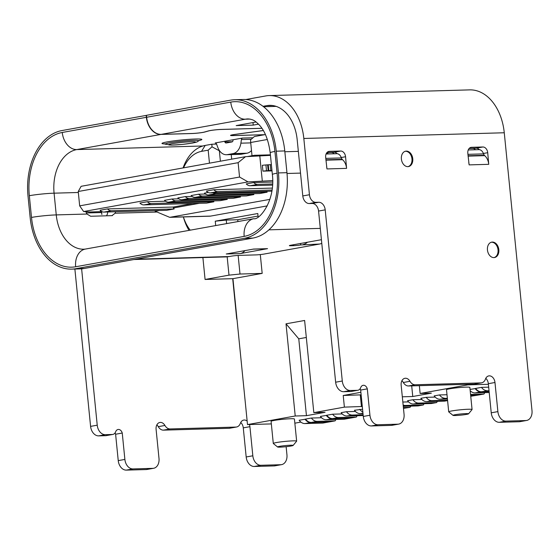 <?xml version="1.0" encoding="UTF-8"?>
<svg xmlns="http://www.w3.org/2000/svg" width="560" height="560" viewBox="0 0 560 560"><rect width="100%" height="100%" fill="white"/><g stroke="black" fill="none" stroke-linecap="round" stroke-linejoin="round"><path stroke-width="0.84" d="M437.409 401.331L436.646 402.563L418.712 403.074A9.779 7.07 -100.2 0 1 412.902 399.735L421.876 399.476M294.854 423.178L300.895 422.093M335.111 420.861L317.184 421.372A9.779 7.07 -100.2 0 1 311.374 418.033L305.529 419.09A9.779 7.07 79.8 0 0 311.339 422.429L329.266 421.918L335.111 420.861L335.979 419.468M328.783 421.932L310.807 422.52L304.955 423.577A9.779 7.07 79.8 0 1 299.145 420.238L305.585 419.167M271.341 423.913L247.506 424.592L295.218 415.996L306.446 415.674L325.052 412.321L313.824 412.643L344.386 407.127L362.299 406.49M402.311 396.809L412.762 396.508L431.368 393.155L420.133 393.477L467.845 384.874L488.39 384.293M489.027 390.663L481.439 391.762A9.779 7.07 79.8 0 1 475.629 388.43L481.481 387.373L488.677 387.17M470.057 389.431L475.685 388.507M447.356 398.223L439.978 399.238A9.779 7.07 79.8 0 1 434.168 395.899L439.481 394.94L447.006 394.73M447.552 400.232L432.005 400.673L426.685 401.632A9.779 7.07 79.8 0 1 420.875 398.3L426.195 397.341L435.169 397.082M418.712 403.074L413.399 404.026A9.779 7.07 79.8 0 1 407.589 400.694L412.902 399.735M402.836 402.038L408.59 401.877M362.964 413.119L360.241 413.609A9.779 7.07 79.8 0 1 354.431 410.27L362.579 409.234M363.125 414.736L352.268 415.051L346.955 416.003A9.779 7.07 79.8 0 1 341.138 412.671L346.458 411.712L355.432 411.453M357.189 415.716L356.377 417.032L338.443 417.536L332.598 418.593A9.779 7.07 79.8 0 1 326.788 415.254L332.633 414.204L342.216 413.931M350.049 418.096L332.066 418.691L326.221 419.741A9.779 7.07 79.8 0 1 320.411 416.409L326.844 415.338M311.374 418.033L321.566 417.746M296.646 441.133L294.434 419.013A11.732 0.882 174.3 0 0 290.731 418.74A11.732 0.882 174.3 0 0 278.068 419.839A11.732 0.882 174.3 0 0 271.082 421.344L273.294 443.464A11.732 0.882 -5.7 0 1 276.437 442.547A11.732 0.882 -5.7 0 1 292.943 440.867A11.732 0.882 -5.7 0 1 296.646 441.133A11.732 0.882 -5.7 0 1 296.618 441.203L293.118 445.452A7.826 0.588 -5.7 0 1 291.039 446.019A7.826 0.588 -5.7 0 1 280.042 447.139A7.826 0.588 -5.7 0 1 277.599 446.999A7.826 0.588 -5.7 0 1 279.671 446.341A7.826 0.588 -5.7 0 1 290.668 445.221A7.826 0.588 -5.7 0 1 293.118 445.452M472.066 409.514L469.854 387.394A11.732 0.882 174.3 0 0 466.151 387.121A11.732 0.882 174.3 0 0 453.488 388.22A11.732 0.882 174.3 0 0 446.502 389.725L448.714 411.845A11.732 0.882 -5.7 0 1 451.857 410.928A11.732 0.882 -5.7 0 1 468.363 409.248A11.732 0.882 -5.7 0 1 472.066 409.514A11.732 0.882 -5.7 0 1 472.038 409.584L468.545 413.833A7.826 0.588 -5.7 0 1 466.459 414.4A7.826 0.588 -5.7 0 1 455.462 415.52A7.826 0.588 -5.7 0 1 453.019 415.38A7.826 0.588 -5.7 0 1 455.091 414.729A7.826 0.588 -5.7 0 1 466.088 413.609A7.826 0.588 -5.7 0 1 468.545 413.833M310.807 422.52A9.779 7.07 -100.2 0 1 304.997 419.181M304.955 423.577L322.882 423.066L328.734 422.009M247.506 424.592L232.939 278.67L205.079 279.461L202.895 257.572M115.542 211.757A5.866 4.242 79.8 0 1 115.108 213.234L111.972 215.649L90.65 216.258L86.961 214.032A5.866 4.242 79.8 0 1 85.953 211.701M112.427 215.607L111.972 215.649M189.042 230.377A43.022 29.533 88.4 0 1 183.407 217.07L183.372 216.944M226.618 223.608L226.261 220.066L237.734 219.737L237.923 221.571M237.734 219.737L258.041 216.076M190.225 230.167A37.156 25.508 88.4 0 1 183.407 216.937M183.575 167.839A37.156 25.508 88.4 0 1 201.523 151.361L208.173 150.164L212.009 146.832L211.855 144.221L205.212 145.418L201.523 151.361M183.078 167.93A43.022 29.533 88.4 0 1 205.212 145.418M286.132 446.691L286.944 454.811A9.779 7.07 -100.2 0 1 281.568 464.632A9.779 7.07 -100.2 0 1 280.805 464.716L260.904 465.283A9.779 7.07 -100.2 0 1 252.826 455.784L249.921 426.671A6.846 4.949 79.8 0 0 249.452 424.536M245.826 99.533L265.755 95.942A48.888 33.558 88.4 0 1 269.206 95.585A48.888 33.558 88.4 0 1 303.821 138.467L309.442 194.74A7.826 5.656 -100.2 0 0 315.903 202.342L318.745 202.258A7.826 5.656 79.8 0 1 325.206 209.86L342.286 381.01A9.779 7.07 -100.2 0 0 350.364 390.509L357.42 390.313A5.866 4.242 -100.2 0 0 357.882 390.264A5.866 4.242 -100.2 0 0 360.731 387.562A4.886 3.535 79.8 0 1 363.104 385.315A4.886 3.535 79.8 0 1 367.304 388.864L369.943 415.254A9.779 7.07 -100.2 0 0 378.014 424.753L371.371 425.95A9.779 7.07 79.8 0 1 363.293 416.451L360.661 390.061A4.886 3.535 -100.2 0 0 360.122 388.731M261.87 128.275L221.333 129.423A8.015 0.602 174.3 0 0 208.544 130.9L204.274 132.083A7.63 0.574 -5.7 0 1 192.108 133.483L161.182 134.365A17.605 12.733 79.8 0 1 146.636 117.257L146.447 115.325L230.566 100.163A58.667 40.271 88.4 0 1 234.71 99.729A58.667 40.271 88.4 0 1 276.248 151.193L278.418 172.921A58.667 40.271 88.4 0 1 244.356 238.322L75.845 268.695A58.667 40.271 88.4 0 1 71.708 269.129A58.667 40.271 88.4 0 1 30.17 217.672L28 195.937A58.667 40.271 88.4 0 1 62.055 130.536L146.447 115.367M357.882 390.264L351.232 391.461A5.866 4.242 79.8 0 1 350.777 391.51L343.721 391.706A9.779 7.07 79.8 0 1 335.643 382.207L318.563 211.057A7.826 5.656 -100.2 0 0 312.102 203.455L309.253 203.539A7.826 5.656 79.8 0 1 302.792 195.937L297.178 139.664A39.116 26.845 -91.6 0 0 269.486 105.357A39.116 26.845 -91.6 0 0 266.728 105.644L263.004 106.316M160.916 134.414L76.79 149.576A17.605 12.733 -100.2 0 1 62.251 132.475L146.377 117.313A17.605 12.733 -100.2 0 0 160.916 134.414L191.842 133.532A8.015 0.602 174.3 0 0 204.631 132.062L208.901 130.872A7.63 0.574 -5.7 0 1 221.067 129.472L261.898 128.31M146.377 117.313L146.181 115.374M263.298 130.515L234.899 134.428A8.015 0.602 174.3 0 0 230.531 135.401A8.015 0.602 174.3 0 0 233.065 135.59L264.747 134.687L233.331 135.541A7.63 0.574 -5.7 0 1 230.923 135.359A7.63 0.574 -5.7 0 1 235.074 134.435L263.319 130.543M265.013 134.638L265.412 134.568M258.51 124.159L253.232 125.111L236.173 125.594L256.109 122.003M264.747 134.687L254.38 136.556L250.544 139.881L250.698 142.499L267.365 139.489M467.845 384.874L467.789 384.286M334.215 153.776A5.866 4.242 -100.2 0 0 331.268 152.418L326.949 152.544M475.524 149.751A5.866 4.242 -100.2 0 0 472.577 148.4L469.112 148.498M71.708 269.129L80.234 268.884A58.667 40.271 -91.6 0 0 84.378 268.457L252.889 238.084A58.667 40.271 -91.6 0 0 286.944 172.683L284.774 150.948A58.667 40.271 -91.6 0 0 243.236 99.491L234.71 99.729M269.206 95.585L469.651 89.88A48.888 33.558 -91.6 0 1 504.266 132.762L532 410.641A9.779 7.07 -100.2 0 1 526.624 420.462A9.779 7.07 -100.2 0 1 525.861 420.546L505.96 421.113A9.779 7.07 -100.2 0 1 497.882 411.607L494.977 382.501A6.846 4.949 79.8 0 0 489.321 375.851A6.846 4.949 79.8 0 0 488.789 375.907A6.846 4.949 79.8 0 0 485.429 379.141A7.826 5.656 -100.2 0 1 481.593 382.837A7.826 5.656 -100.2 0 1 480.984 382.9L415.149 384.776A7.826 5.656 -100.2 0 1 409.976 381.29A6.846 4.949 79.8 0 0 405.454 378.238A6.846 4.949 79.8 0 0 404.915 378.294A6.846 4.949 79.8 0 0 401.156 385.175L404.061 414.281A9.779 7.07 -100.2 0 1 398.685 424.109L392.042 425.306A9.779 7.07 79.8 0 1 391.272 425.383L371.371 425.95M401.919 380.702A6.846 4.949 -100.2 0 1 403.333 382.487A7.826 5.656 79.8 0 0 408.506 385.973L474.341 384.097A7.826 5.656 79.8 0 0 474.95 384.034L481.593 382.837M485.793 378.315A6.846 4.949 -100.2 0 1 488.334 383.698L491.239 412.811A9.779 7.07 79.8 0 0 499.317 422.31L519.218 421.743A9.779 7.07 79.8 0 0 519.981 421.659L526.624 420.462M479.29 149.667A5.866 4.242 -100.2 0 0 476.231 148.19L469.203 148.393M337.134 153.713A5.866 4.242 -100.2 0 0 334.075 152.236L327.047 152.439M398.685 424.109A9.779 7.07 -100.2 0 1 397.922 424.186L378.014 424.753M468.104 156.121L484.694 155.652A11.732 8.057 -91.6 0 1 488.74 164.325L487.718 152.691A5.866 4.242 79.8 0 0 482.874 146.993L471.499 147.315A5.866 4.242 79.8 0 0 471.044 147.364A5.866 4.242 79.8 0 0 467.817 153.258L469.119 164.885A11.732 8.057 88.4 0 0 468.762 162.736M325.948 160.167L342.538 159.698A11.732 8.057 -91.6 0 1 346.584 168.371L345.562 156.737A5.866 4.242 79.8 0 0 340.718 151.039L329.343 151.361A5.866 4.242 79.8 0 0 328.888 151.41A5.866 4.242 79.8 0 0 325.661 157.304L326.963 168.931A11.732 8.057 88.4 0 0 326.606 166.782M407.855 166.642A7.826 5.656 79.8 0 0 408.464 166.579A7.826 5.656 79.8 0 0 412.713 158.298A7.826 5.656 79.8 0 0 406.301 151.116A7.826 5.656 79.8 0 0 405.692 151.179A7.826 5.656 79.8 0 0 401.443 159.467A7.826 5.656 79.8 0 0 407.855 166.642M493.913 257.6A7.826 5.656 79.8 0 0 494.529 257.537A7.826 5.656 79.8 0 0 498.778 249.256A7.826 5.656 79.8 0 0 492.366 242.074A7.826 5.656 79.8 0 0 491.75 242.137A7.826 5.656 79.8 0 0 487.501 250.425A7.826 5.656 79.8 0 0 493.913 257.6M367.304 388.864L360.661 390.061M321.419 239.708L290.745 245.238A5.082 0.378 174.3 0 0 289.38 245.637A5.082 0.378 174.3 0 0 290.983 245.756L293.545 245.679A5.082 0.378 174.3 0 0 300.692 244.951L319.704 244.027A15.687 10.766 -91.6 0 0 321.776 243.285M133.875 259.532L225.582 256.921A50.848 34.902 -91.6 0 0 227.171 256.823A50.848 34.902 -91.6 0 0 229.173 256.55L231.035 256.214A5.866 0.441 174.3 0 1 239.281 255.374L255.773 254.905A5.866 0.441 -5.7 0 0 264.026 254.065L319.704 244.027M244.951 250.6A13.692 9.394 -91.6 0 1 240.191 253.596L267.554 248.661A13.692 9.394 -91.6 0 1 266.588 248.759L253.001 249.151M226.779 253.876A13.692 9.394 88.4 0 1 226.261 253.988L253.624 249.06A13.692 9.394 88.4 0 1 253.099 249.13M106.449 215.81L107.135 214.669A5.866 4.242 -100.2 0 0 107.674 211.981M205.079 279.461L228.998 275.149L227.171 256.823M228.998 275.149L240.002 274.029L238.147 255.423M307.426 242.228A15.687 10.766 88.4 0 1 303.219 244.496M420.133 393.477L419.356 385.665M361.137 394.849L343.224 395.486L360.885 392.301M343.224 395.486L344.386 407.127M313.824 412.643L304.619 320.467L286.013 323.82L295.218 415.996M232.939 278.67L262.178 273.399L260.302 254.576M411.698 385.882L412.762 396.508M360.283 395.003L361.445 406.644M306.32 337.47L298.774 338.828L306.446 415.674M286.013 323.82L298.774 338.828M240.002 274.029L262.178 273.399M232.701 278.677L236.593 317.625A7.826 5.656 79.8 0 0 237.048 319.851M247.156 421.099A6.846 4.949 79.8 0 0 244.265 420.021A6.846 4.949 79.8 0 0 243.733 420.077A6.846 4.949 79.8 0 0 240.373 423.311A7.826 5.656 -100.2 0 1 236.537 427.007A7.826 5.656 -100.2 0 1 235.928 427.07L170.093 428.946A7.826 5.656 -100.2 0 1 164.92 425.46A6.846 4.949 79.8 0 0 160.391 422.408A6.846 4.949 79.8 0 0 159.859 422.464A6.846 4.949 79.8 0 0 156.093 429.345L158.998 458.451A9.779 7.07 -100.2 0 1 153.629 468.279A9.779 7.07 -100.2 0 1 152.859 468.356L132.958 468.923A9.779 7.07 -100.2 0 1 124.88 459.424L122.248 433.034A4.886 3.535 79.8 0 0 118.048 429.485A4.886 3.535 79.8 0 0 115.668 431.739A5.866 4.242 -100.2 0 1 112.819 434.434A5.866 4.242 -100.2 0 1 112.364 434.483L105.308 434.679A9.779 7.07 -100.2 0 1 97.23 425.18L81.62 268.814M101.521 212.541L101.864 214.494L101.577 211.652A1.953 1.344 88.4 0 0 101.521 212.541L86.387 212.975M74.879 269.038L90.587 426.377A9.779 7.07 79.8 0 0 98.665 435.876L105.721 435.68A5.866 4.242 79.8 0 0 106.176 435.631L112.819 434.434M112.364 434.483L105.721 435.68M115.066 432.901A4.886 3.535 -100.2 0 1 115.605 434.231L122.248 433.034M132.958 468.923L126.315 470.12A9.779 7.07 79.8 0 1 118.237 460.621L115.605 434.231M126.315 470.12L146.216 469.553A9.779 7.07 79.8 0 0 146.986 469.476L153.629 468.279M156.863 424.872A6.846 4.949 -100.2 0 1 158.277 426.657A7.826 5.656 79.8 0 0 163.443 430.143L229.278 428.267A7.826 5.656 79.8 0 0 229.894 428.204L236.537 427.007M240.73 422.485A6.846 4.949 -100.2 0 1 243.278 427.868L246.183 456.981A9.779 7.07 79.8 0 0 254.254 466.48L274.155 465.913A9.779 7.07 79.8 0 0 274.925 465.836L281.568 464.632M216.573 144.088L211.855 144.221M242.543 138.04L215.18 142.975M231.231 154.588L231.693 159.166M212.009 146.832L219.709 150.969M220.388 161.21L219.366 150.983M208.173 150.164L209.468 163.177M252.014 155.729L250.698 142.499M258.125 216.944L257.789 213.521L215.257 221.186L215.698 225.575M169.722 217.329L209.587 216.195A15.645 10.738 -91.6 0 0 210.693 216.083L267.274 205.884M226.261 220.066L215.257 221.186M159.481 210.504L155.218 211.274A15.645 10.738 88.4 0 1 154.896 210.637M173.236 207.039L107.45 208.915L100.044 210.252A7.826 5.656 79.8 0 0 103.999 212.086L166.698 210.301L174.139 208.957L173.236 207.039L192.836 203.504M272.692 180.586L248.038 181.902L83.643 211.533L89.796 211.974L101.913 211.631M272.685 182.021L253.631 182.567L246.225 183.904A7.826 5.656 79.8 0 0 250.18 185.738L272.559 185.101M214.263 189.735L214.319 190.239A7.826 5.656 -100.2 0 0 217.756 191.583L210.315 192.92A7.826 5.656 79.8 0 1 206.36 191.086L213.766 189.756L272.3 188.083M266.427 191.324L267.162 192.192L215.817 193.655L208.376 194.992A7.77 5.621 79.8 0 1 204.435 193.158L208.243 192.472M205.415 194.019L198.548 194.222L191.142 195.552A7.77 5.621 79.8 0 0 195.083 197.386L245.168 195.965A15.253 1.141 -5.7 0 0 246.498 195.916L253.876 194.586L202.524 196.049A7.77 5.621 -100.2 0 1 199.108 194.712L198.548 194.222M181.797 199.787L233.142 198.324L240.52 196.994A15.253 1.141 -5.7 0 0 239.316 197.015L189.238 198.443L181.797 199.787A7.77 5.621 79.8 0 1 177.856 197.953L185.262 196.616L192.129 196.413M178.836 198.807L171.969 199.01L164.563 200.347A7.77 5.621 79.8 0 0 168.504 202.181L219.856 200.718L227.283 199.381L226.562 198.513M147.819 201.712L147.868 202.216A7.826 5.656 -100.2 0 0 151.305 203.553L143.864 204.897A7.826 5.656 79.8 0 1 139.909 203.063L147.315 201.733L165.55 201.208M327.705 153.958L327.663 153.524A7.826 0.588 -5.7 0 1 326.179 153.762M270.459 155.351L245.518 156.674L81.123 186.305L78.239 191.499L79.674 205.856L83.643 211.533M327.481 152.53L326.83 152.684M327.474 152.572A15.645 10.738 88.4 0 1 328.132 153.951M272.622 183.967L257.621 184.394A7.826 5.656 -100.2 0 1 254.184 183.05L253.631 182.567M199.346 203.322L173.334 208.005M151.305 203.553L212.338 201.817A13.692 1.029 -5.7 0 1 213.878 201.796L206.416 203.14A5.866 0.441 174.3 0 0 205.408 203.147L143.864 204.897M213.878 201.796L213.157 200.83M240.52 196.994L239.764 196.035M253.141 193.718L253.876 194.586M267.162 192.192L259.735 193.529A15.253 1.141 -5.7 0 1 259.105 193.55L208.376 194.992M269.913 199.367L169.722 217.336L155.218 211.274M107.947 208.894L108.003 209.398A7.826 5.656 -100.2 0 0 111.44 210.742L174.139 208.957M108.003 209.398L107.45 208.915M147.868 202.216L147.315 201.733M227.283 199.381A15.253 1.141 -5.7 0 0 226.674 199.395L175.945 200.837A7.77 5.621 -100.2 0 1 172.529 199.507L171.969 199.01M189.238 198.443A7.77 5.621 -100.2 0 1 185.822 197.106L185.262 196.616M215.817 193.655A7.77 5.621 -100.2 0 1 213.101 192.843M271.873 191.17A13.692 1.029 -5.7 0 1 271.348 191.184L210.315 192.92M214.319 190.239L213.766 189.756M217.756 191.583L272.048 190.036M272.006 170.877L262.934 171.136A5.082 0.378 -5.7 0 1 266.497 170.779L268.184 170.66A5.866 0.441 -5.7 0 1 268.268 170.653L268.828 170.611A5.866 0.441 -5.7 0 1 270.816 170.506L271.964 170.471M262.29 180.88L259.77 155.659M262.934 171.136L262.353 165.312A5.082 0.378 174.3 0 1 265.916 164.955L266.497 170.779M248.038 181.902L239.547 177.037L238.119 162.68L245.518 156.674M239.547 177.037L79.674 205.856M238.119 162.68L78.239 191.499M268.828 170.611L268.247 164.787A5.866 0.441 174.3 0 1 270.235 164.682L271.383 164.654M268.247 164.787L267.687 164.829A5.866 0.441 174.3 0 0 267.603 164.836L265.916 164.955M267.687 164.829L268.268 170.653M268.184 170.66L267.603 164.836M252.238 156.198A7.826 5.656 -100.2 0 1 254.107 155.351A7.826 5.656 -100.2 0 1 254.723 155.288L270.403 154.84M252.987 137.767L242.543 138.061A1.953 1.344 -91.6 0 0 241.423 139.552L240.891 143.171A13.692 9.394 88.4 0 1 233.051 153.601L227.381 154.623A13.692 9.394 88.4 0 1 226.415 154.721L240.352 154.329A13.692 9.394 -91.6 0 0 241.318 154.224L246.981 153.202A13.692 9.394 -91.6 0 0 251.496 150.5M224.602 141.274L224.847 141.939A1.953 1.344 -91.6 0 0 226.086 142.996A1.953 1.344 -91.6 0 0 226.219 142.982L231.889 141.96A1.953 1.344 -91.6 0 0 233.009 140.469L233.114 139.741M226.415 154.721A13.692 9.394 88.4 0 1 217.777 147.343L216.552 144.032A1.953 1.344 -91.6 0 0 215.32 142.982A1.953 1.344 -91.6 0 0 215.18 142.996L215.46 142.989M484.694 155.652L484.281 155.302L468.069 155.764M467.922 154.329L483.497 153.888A5.866 4.242 -100.2 0 0 478.94 149.653L468.23 149.961M483.497 153.888L484.281 155.302M325.766 158.375L341.341 157.934A5.866 4.242 -100.2 0 0 336.784 153.699L326.074 154.007M342.538 159.698L342.118 159.348L325.913 159.803M341.341 157.934L342.118 159.348M405.293 151.27A7.826 5.656 -100.2 0 1 405.503 151.263A7.826 5.656 -100.2 0 1 411.873 158.165A7.826 5.656 -100.2 0 1 408.065 166.628M491.358 242.235A7.826 5.656 -100.2 0 1 491.568 242.221A7.826 5.656 -100.2 0 1 497.938 249.123A7.826 5.656 -100.2 0 1 494.123 257.586M252.98 122.563L253.232 125.111M487.291 390.712A9.779 7.07 -100.2 0 1 481.481 387.373M481.439 391.762L489.118 391.545M489.125 391.629L480.907 391.86A9.779 7.07 -100.2 0 1 475.097 388.521M470.183 390.691A9.779 7.07 79.8 0 0 475.062 392.917L489.209 392.511M484.82 392.637L483.952 394.037L470.554 394.415M470.645 395.297L478.107 395.087L483.952 394.037M477.624 395.101L470.652 395.381M470.743 396.263L477.575 395.185M445.291 398.279A9.779 7.07 -100.2 0 1 439.481 394.94M439.978 399.238L447.433 399.028M432.005 400.673A9.779 7.07 -100.2 0 1 426.195 397.341M426.685 401.632L444.619 401.121L447.587 400.589M413.399 404.026L431.326 403.522L436.646 402.563M424.116 403.725L423.353 404.957L405.426 405.468A9.779 7.07 -100.2 0 1 403.137 405.034M403.263 406.336L418.04 405.916L423.353 404.957M410.83 406.119L410.067 407.351L403.389 407.54M403.466 408.345L410.067 407.351M362.859 412.041A9.779 7.07 -100.2 0 1 359.744 409.318M360.241 413.609L363.006 413.532M352.268 415.051A9.779 7.07 -100.2 0 1 346.458 411.712M346.955 416.003L363.209 415.541M338.443 417.536A9.779 7.07 -100.2 0 1 332.633 414.204M332.598 418.593L350.525 418.082L356.377 417.032M332.066 418.691A9.779 7.07 -100.2 0 1 326.256 415.352M326.221 419.741L344.148 419.23L349.993 418.18M277.599 446.999L273.329 443.527A11.732 0.882 -5.7 0 1 273.294 443.464M453.019 415.38L448.749 411.908A11.732 0.882 -5.7 0 1 448.714 411.845M78.337 192.486L54.082 193.179L56.252 214.907A39.109 26.845 -91.6 0 0 83.944 249.214A39.109 26.845 -91.6 0 0 83.958 249.214L85.33 249.074A17.605 12.733 79.8 0 0 75.656 266.756A56.714 38.927 -91.6 0 1 31.5 217.427L29.33 195.699A56.714 38.927 -91.6 0 1 62.251 132.475M31.5 217.427A17.605 1.323 174.3 0 1 56.252 214.907L86.961 214.032M115.108 213.234L156.317 212.065M302.792 195.937L309.442 194.74M250.026 119.07L245.301 119.203L161.182 134.365M287.021 173.488L300.517 173.103M320.292 228.382L268.919 229.838M274.918 151.431A17.605 1.323 -5.7 0 0 270.2 152.81C268.45 139.944 264.698 130.543 258.937 124.6C255.283 121.149 253.666 119.434 248.073 118.916A39.109 26.845 -91.6 0 0 248.059 118.916A39.109 26.845 -91.6 0 0 245.301 119.203A17.605 12.733 -100.2 0 1 230.762 102.102A56.714 38.927 -91.6 0 1 274.918 151.431L277.088 173.166A56.714 38.927 -91.6 0 1 244.167 236.383L75.656 266.756M146.636 117.264L230.762 102.102M298.347 151.368L284.858 151.753M272.258 105.49L266.728 105.644M335.643 382.207L342.286 381.01M350.364 390.509L343.721 391.706M504.266 132.762L303.821 138.467M488.74 164.325L469.119 164.885M346.584 168.371L326.963 168.931M325.206 209.86L318.563 211.057M312.102 203.455L318.745 202.258M315.903 202.342L309.253 203.539M519.218 421.743L525.861 420.546M505.96 421.113L499.317 422.31M491.239 412.811L497.882 411.607M494.977 382.501L488.334 383.698M474.341 384.097L480.984 382.9M415.149 384.776L408.506 385.973M403.333 382.487L409.976 381.29M391.272 425.383L397.922 424.186M363.293 416.451L369.943 415.254M350.777 391.51L357.42 390.313M135.66 259.21L229.173 256.55M253.624 249.06L267.554 248.661M240.191 253.596L226.261 253.988M300.545 243.467L300.692 244.951M293.545 245.679L293.447 244.748M290.927 245.203L290.983 245.756M90.587 426.377L97.23 425.18M105.308 434.679L98.665 435.876M118.237 460.621L124.88 459.424M146.216 469.553L152.859 468.356M158.277 426.657L164.92 425.46M170.093 428.946L163.443 430.143M229.278 428.267L235.928 427.07M249.921 426.671L243.278 427.868M246.183 456.981L252.826 455.784M260.904 465.283L254.254 466.48M274.155 465.913L280.805 464.716M202.839 145.985L76.79 149.576A39.109 26.845 -91.6 0 0 54.082 193.179A17.605 1.323 174.3 0 0 29.33 195.699M85.33 249.074L253.841 218.701A17.605 12.733 79.8 0 0 244.167 236.383M253.841 218.694C259.154 220.409 275.618 201.201 272.37 174.545A17.605 1.323 -5.7 0 1 277.088 173.166M199.227 140.49A20.02 1.498 174.3 0 0 193.711 139.076A20.02 1.498 174.3 0 0 167.356 141.876A20.02 1.498 174.3 0 0 164.738 143.927M254.135 182.546L254.184 183.05M111.44 210.742L103.999 212.086M212.338 201.817L212.254 200.935M175.945 200.837L168.504 202.181M172.48 198.989L172.529 199.507M226.674 199.395L226.59 198.548M185.773 196.595L185.822 197.106M239.316 197.015L239.232 196.133M202.524 196.049L195.083 197.386M199.059 194.201L199.108 194.712M257.621 184.394L250.18 185.738M170.891 217.21L210.693 216.083M270.235 164.682L270.816 170.506M198.604 140.917C197.078 141.701 198.555 141.799 192.395 143.073L182.112 144.438L171.507 145.124L165.431 144.228A16.772 1.26 -5.7 0 1 169.813 142.779A16.772 1.26 -5.7 0 1 170.534 142.653A16.772 1.26 -5.7 0 1 189.406 140.56A16.772 1.26 -5.7 0 1 198.604 140.917L199.64 140.28M172.263 143.682A13.531 1.015 -5.7 0 1 172.844 143.577A13.531 1.015 -5.7 0 1 191.59 141.736A13.531 1.015 -5.7 0 1 191.94 143.122A13.531 1.015 -5.7 0 1 191.352 143.22A13.531 1.015 -5.7 0 1 172.606 145.068A13.531 1.015 -5.7 0 1 172.263 143.682M251.251 139.272L241.423 139.552M240.891 143.171L250.74 142.891M246.981 153.202L233.051 153.601M227.381 154.623L241.318 154.224M224.847 141.939L232.379 141.722M331.268 152.418L331.954 152.299M472.577 148.4L473.256 148.274M471.499 147.315L470.596 147.483M476.231 148.19L482.874 146.993M487.718 152.691L483.364 153.475M345.562 156.737L341.208 157.521M334.075 152.236L340.718 151.039M329.343 151.361L328.44 151.529M75.845 268.695L84.378 268.457M252.889 238.084L244.356 238.322M278.418 172.921L286.944 172.683M284.774 150.948L276.248 151.193M480.907 391.86L475.062 392.917M405.426 405.468L403.221 405.867M317.184 421.372L311.339 422.429M276.136 106.379L263.543 106.736M270.2 152.81L272.37 174.545M247.548 156.534L254.107 155.351M165.431 144.228L164.297 143.808L165.487 143.885"/></g></svg>
